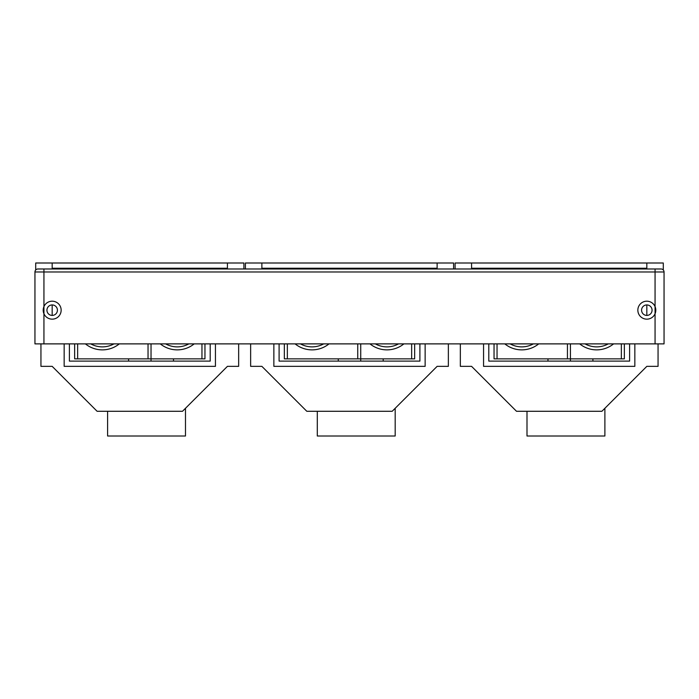 <?xml version="1.0" encoding="UTF-8"?>
<svg xmlns="http://www.w3.org/2000/svg" width="699" height="699" viewBox="0 0 699 699"><rect width="100%" height="100%" fill="white"/><g stroke="black" fill="none" stroke-linecap="round" stroke-linejoin="round"><path stroke-width="1.05" d="M37.947 268.984A2.997 2.997 0 0 0 34.95 271.981A2.997 2.997 0 0 1 37.947 268.984L661.053 268.984A2.997 2.997 0 0 1 664.05 271.981L664.05 343.882L34.95 343.882L34.95 271.981L43.941 271.981L43.941 306.59A8.991 8.991 0 0 0 56.488 318.062A8.991 8.991 0 0 0 51.778 301.199A8.991 8.991 0 0 0 43.941 306.59L43.941 343.882M56.776 307.665A5.242 5.242 0 0 0 49.664 305.577A5.242 5.242 0 0 0 47.576 312.689A5.242 5.242 0 0 0 54.688 314.777A5.242 5.242 0 0 0 56.776 307.665M655.059 343.882L655.059 306.59A8.991 8.991 0 0 0 642.512 302.291A8.991 8.991 0 0 0 647.222 319.155A8.991 8.991 0 0 0 655.059 306.59L655.059 271.981L664.05 271.981A2.997 2.997 0 0 0 661.053 268.984M651.424 307.665A5.242 5.242 0 0 0 644.312 305.577A5.242 5.242 0 0 0 642.224 312.689A5.242 5.242 0 0 0 649.336 314.777A5.242 5.242 0 0 0 651.424 307.665M35.701 270.006L35.701 262.999L52.172 262.999L52.172 268.241L227.428 268.241L227.428 262.999L52.172 262.999M227.428 262.999L243.899 262.999L243.899 268.984M69.402 343.882L69.402 361.112L210.198 361.112L210.198 343.882M210.198 268.984L210.198 268.241M69.402 268.984L69.402 268.241M52.172 315.424L52.172 304.939M40.944 343.882L40.944 366.355L52.172 366.355L97.109 411.283L182.491 411.283L227.428 366.355L238.656 366.355L238.656 343.882M215.441 343.882L215.441 366.355L64.159 366.355L64.159 343.882M215.441 268.241L215.441 268.984M64.159 268.241L64.159 268.984M185.488 408.295L185.488 436.001L107.594 436.001L107.594 411.283M245.401 268.984L245.401 262.999L261.872 262.999L261.872 268.241L437.128 268.241L437.128 262.999L261.872 262.999M437.128 262.999L453.599 262.999L453.599 268.984M279.102 343.882L279.102 361.112L419.898 361.112L419.898 343.882M419.898 268.984L419.898 268.241M279.102 268.984L279.102 268.241M250.644 343.882L250.644 366.355L261.872 366.355L306.809 411.283L392.191 411.283L437.128 366.355L448.356 366.355L448.356 343.882M425.141 343.882L425.141 366.355L273.859 366.355L273.859 343.882M425.141 268.241L425.141 268.984M273.859 268.241L273.859 268.984M395.188 408.295L395.188 436.001L317.294 436.001L317.294 411.283M455.101 268.984L455.101 262.999L471.572 262.999L471.572 268.241L646.828 268.241L646.828 262.999L471.572 262.999M646.828 262.999L663.299 262.999L663.299 270.006M488.802 343.882L488.802 361.112L629.598 361.112L629.598 343.882M629.598 268.984L629.598 268.241M488.802 268.984L488.802 268.241M460.344 343.882L460.344 366.355L471.572 366.355L516.509 411.283L601.891 411.283L646.828 366.355L658.056 366.355L658.056 343.882M646.828 315.424L646.828 304.939M634.841 343.882L634.841 366.355L483.559 366.355L483.559 343.882M634.841 268.241L634.841 268.984M483.559 268.241L483.559 268.984M604.888 408.295L604.888 436.001L526.994 436.001L526.994 411.283M85.409 343.882A26.964 26.964 0 0 0 119.302 343.882M160.298 343.882A26.964 26.964 0 0 0 194.191 343.882M295.109 343.882A26.964 26.964 0 0 0 329.002 343.882M369.998 343.882A26.964 26.964 0 0 0 403.891 343.882M504.809 343.882A26.964 26.964 0 0 0 538.702 343.882M579.698 343.882A26.964 26.964 0 0 0 613.591 343.882M90.748 343.882A23.967 23.967 0 0 0 113.954 343.882M165.646 343.882A23.967 23.967 0 0 0 188.852 343.882M300.448 343.882A23.967 23.967 0 0 0 323.654 343.882M375.346 343.882A23.967 23.967 0 0 0 398.552 343.882M510.148 343.882A23.967 23.967 0 0 0 533.354 343.882M585.046 343.882A23.967 23.967 0 0 0 608.252 343.882M360.736 343.882L360.736 361.112M414.656 343.882L414.656 358.858L284.344 358.858L284.344 343.882M383.201 361.112L383.201 358.858M338.264 358.858L338.264 361.112M151.036 343.882L151.036 361.112M204.956 343.882L204.956 358.858L74.644 358.858L74.644 343.882M173.501 361.112L173.501 358.858M128.564 358.858L128.564 361.112M570.436 343.882L570.436 361.112M624.356 343.882L624.356 358.858L494.044 358.858L494.044 343.882M592.901 361.112L592.901 358.858M547.964 358.858L547.964 361.112M43.941 268.984L43.941 271.981L655.059 271.981L655.059 268.984M411.659 343.882L411.659 358.858M287.341 343.882L287.341 358.858M357.739 343.882L357.739 358.858M201.959 343.882L201.959 358.858M77.641 343.882L77.641 358.858M148.039 343.882L148.039 358.858M621.359 343.882L621.359 358.858M497.041 343.882L497.041 358.858M567.439 343.882L567.439 358.858"/></g></svg>
